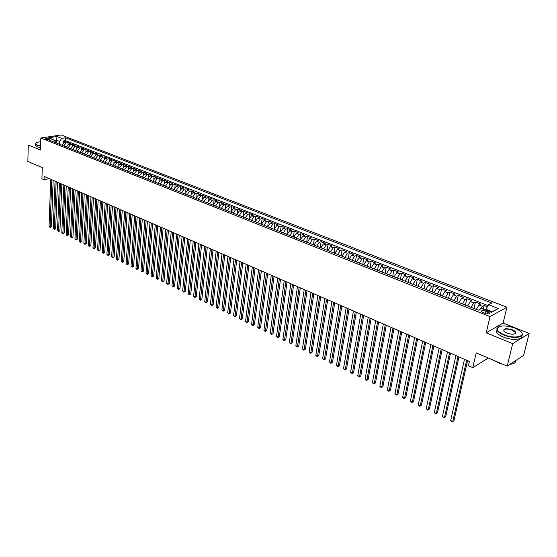 <?xml version="1.0" encoding="UTF-8"?>
<svg xmlns="http://www.w3.org/2000/svg" width="557" height="557" viewBox="0 0 557 557"><rect width="100%" height="100%" fill="white"/><g stroke="black" fill="none" stroke-linecap="round" stroke-linejoin="round"><path stroke-width="0.84" d="M45.702 139.173C47.902 139.682 49.246 139.598 49.726 138.944L49.267 138.637C47.073 138.129 45.73 138.213 45.249 138.874L45.702 139.173M506.898 307.227L61.179 134.961L40.842 138.011L490 316.585L506.898 307.227L503.117 323.067L486.226 332.808L512.698 343.662L529.15 333.441L503.117 323.067M529.15 333.441L523.636 355.366L507.19 366.109L476.186 352.866L472.789 367.648L488.294 358.04M40.842 138.011L40.459 150.063L28.289 145.071L27.85 161.446L42.283 167.608L41.914 178.748L44.052 179.681L49.357 178.672M512.698 343.662L507.19 366.109M487.41 306.74L484.137 305.459L483.295 309.128M476.326 309.434L478.964 304.971L480.642 304.094L475.427 302.054L473.979 308.501M467.65 305.995L470.289 301.567L471.974 300.703L466.829 298.684L465.415 305.104M459.086 302.597L461.711 298.204L463.417 297.347L458.327 295.356L456.949 301.748M450.62 299.241L453.245 294.876L454.958 294.04L449.931 292.07L448.58 298.434M442.251 295.927L444.876 291.596L446.603 290.768L441.638 288.825L440.315 295.161M433.987 292.648L436.604 288.345L438.345 287.537L433.437 285.616L432.148 291.924M425.827 289.417L428.437 285.142L430.185 284.342L425.339 282.448L424.079 288.721M417.75 286.214L420.361 281.974L422.122 281.188L417.332 279.308L416.1 285.56M409.778 283.053L412.382 278.841L414.15 278.068L409.416 276.209L408.211 282.434M401.896 279.927L404.493 275.743L406.276 274.984L401.59 273.153L400.413 279.342M394.098 276.843L396.695 272.686L398.485 271.934L393.862 270.124L392.713 276.286M386.398 273.786L388.988 269.658L390.791 268.92L386.21 267.13L385.089 273.271M378.781 270.772L381.371 266.671L383.181 265.947L378.656 264.171L377.562 270.284M371.254 267.785L373.838 263.712L375.655 263.001L371.185 261.247L370.113 267.332M363.812 264.833L366.388 260.787L368.219 260.084L363.791 258.357L362.746 264.415M356.452 261.922L359.028 257.898L360.859 257.209L356.487 255.496L355.47 261.525M349.176 259.033L351.745 255.036L353.584 254.361L349.26 252.669L348.264 258.671M341.984 256.185L344.546 252.217L346.391 251.541L342.116 249.87L341.142 255.851M334.868 253.358L337.424 249.418L339.283 248.763L335.049 247.106L334.103 253.059M327.829 250.573L330.378 246.654L332.244 246.006L328.059 244.37L327.133 250.295M320.867 247.816L323.415 243.917L325.281 243.284L321.145 241.661L320.24 247.566M313.981 245.087L316.522 241.216L318.402 240.589L314.308 238.988L313.424 244.864M307.172 242.386L309.706 238.542L311.593 237.923L307.541 236.335L306.677 242.191M300.432 239.712L302.966 235.896L304.853 235.284L300.843 233.717L300.007 239.545M293.769 237.073L296.296 233.279L298.19 232.673L294.221 231.127L293.407 236.927M287.175 234.455L289.696 230.682L291.596 230.097L287.67 228.558L286.876 234.337M280.644 231.872L283.165 228.119L285.066 227.541L281.188 226.024L280.408 231.775M274.19 229.31L276.704 225.585L278.611 225.014L274.768 223.51L274.016 229.24M267.806 226.783L270.312 223.078L272.227 222.515L268.425 221.025L267.687 226.734M261.484 224.276L263.983 220.593L265.898 220.036L262.138 218.567L261.421 224.248M257.724 218.135L259.646 217.592L255.921 216.13L255.217 221.79L257.724 218.135L260.216 219.117L262.138 218.567M249.035 219.34L251.527 215.705L253.449 215.162L249.766 213.721L249.167 218.664M242.908 216.91L245.393 213.296L247.322 212.767L243.674 211.34L243.131 215.928M236.836 214.508L239.322 210.915L241.258 210.393L237.644 208.979L237.143 213.296M230.835 212.126L233.306 208.555L235.249 208.04L231.677 206.64L231.211 210.741M224.896 209.773L227.36 206.222L229.303 205.714L225.766 204.328L225.334 208.234M219.005 207.441L221.47 203.911L223.42 203.409L219.918 202.038L219.514 205.77M213.185 205.129L215.643 201.62L217.592 201.126L214.125 199.768L213.742 203.354M207.42 202.845L209.871 199.35L211.82 198.87L208.388 197.526L208.033 200.966M201.711 200.583L204.154 197.108L206.111 196.635L202.706 195.305L202.379 198.612M196.057 198.341L198.494 194.887L200.45 194.421L197.087 193.105L196.774 196.294M190.459 196.12L192.889 192.687L194.853 192.228L191.517 190.926L191.225 194.003M184.91 193.927L187.347 190.515L189.303 190.055L186.003 188.767L185.725 191.74M179.424 191.747L181.847 188.357L183.81 187.904L180.545 186.63L180.28 189.505M173.986 189.596L176.409 186.219L178.372 185.78L175.135 184.513L174.891 187.298M168.604 187.458L171.02 184.102L172.983 183.671L169.781 182.411L169.544 185.119M163.271 185.349L165.68 182.007L167.65 181.582L164.475 180.336L164.252 182.961M157.993 183.253L160.395 179.932L162.365 179.514L159.218 178.282L159.01 180.83M152.757 181.178L155.152 177.878L157.13 177.46L154.011 176.242L153.816 178.72M147.577 179.124L149.965 175.845L151.943 175.434L148.851 174.223L148.67 176.632M142.446 177.091L144.827 173.826L146.804 173.422L143.748 172.224L143.567 174.564M137.356 175.079L139.737 171.828L141.715 171.431L138.686 170.24L138.519 172.524M132.315 173.081L134.697 169.85L136.674 169.453L133.666 168.277L133.513 170.505M127.33 171.103L129.697 167.887L131.675 167.497L128.702 166.334L128.556 168.499M122.38 169.14L124.747 165.944L126.724 165.561L123.779 164.406L123.64 166.522M117.478 167.197L119.839 164.016L121.823 163.64L118.899 162.498L118.766 164.559M112.625 165.276L114.979 162.108L116.963 161.739L114.067 160.604L113.941 162.623M107.814 163.368L110.161 160.221L112.145 159.852L109.276 158.731L109.158 160.701M103.045 161.474L105.391 158.348L107.376 157.986L104.528 156.872L104.417 158.794M98.324 159.601L100.657 156.489L102.641 156.134L99.828 155.034L99.717 156.914M93.639 157.749L95.971 154.651L97.955 154.303L95.163 153.21L95.066 155.048M89.002 155.911L91.327 152.827L93.311 152.486L90.54 151.4L90.45 153.196M84.399 154.087L86.718 151.017L88.702 150.682L85.959 149.603L85.875 151.365M79.846 152.277L82.157 149.227L84.142 148.893L81.419 147.828L81.336 149.555M75.327 150.487L77.632 147.452L79.616 147.125L76.922 146.066L76.845 147.758M70.843 148.712L73.148 145.69L75.132 145.37L72.466 144.326L72.389 145.976M66.408 146.951L68.706 143.943L70.69 143.629L68.038 142.592L67.968 144.214M472.789 367.648L468.416 365.726L469.398 361.409L44.156 176.409L44.052 179.681M487.855 311.843L485.878 311.064C482.856 310.2 481.359 310.367 481.38 311.558L484.952 313.424C487.981 314.294 489.485 314.127 489.464 312.93L487.855 311.843L487.361 313.981M55.512 142.634L55.54 142.014L53.43 139.668L49.531 140.267L478.282 310.207L481.575 308.453L491.448 312.345L498.418 308.529L488.607 304.707L491.789 303.008L65.587 137.802L61.785 138.387L59.495 141.394L56.445 140.197L54.21 140.538M53.43 139.668L48.647 137.781L57.002 136.521L61.785 138.387M480.419 309.065L482.466 306.35L484.137 305.459M488.085 305.598L65.475 140.594L63.658 140.872L63.589 142.467M62.008 145.21L64.299 142.216L66.283 141.903L63.658 140.872M63.763 145.906L66.053 142.905L68.038 142.592M68.177 147.654L70.474 144.639L72.466 144.326M72.633 149.422L74.937 146.394L76.922 146.066M77.131 151.205L79.435 148.162L81.419 147.828M81.663 153.001L83.975 149.937L85.959 149.603M86.238 154.811L88.556 151.741L90.54 151.4M90.854 156.642L93.179 153.551L95.163 153.21M95.512 158.487L97.844 155.382L99.828 155.034M100.204 160.353L102.544 157.227L104.528 156.872M104.953 162.233L107.292 159.093L109.276 158.731M109.736 164.127L112.082 160.973L114.067 160.604M114.561 166.042L116.914 162.867L118.899 162.498M119.435 167.97L121.795 164.781L123.779 164.406M124.357 169.92L126.718 166.717L128.702 166.334M129.321 171.89L131.689 168.667L133.666 168.277M134.328 173.875L136.702 170.637L138.686 170.24M139.382 175.88L141.77 172.621L143.748 172.224M144.493 177.906L146.881 174.626L148.851 174.223M149.645 179.946L152.033 176.653L154.011 176.242M154.846 182.007L157.241 178.7L159.218 178.282M160.096 184.088L162.498 180.76L164.475 180.336M165.401 186.191L167.81 182.842L169.781 182.411M170.748 188.315L173.164 184.945L175.135 184.513M176.158 190.452L178.574 187.068L180.545 186.63M181.617 192.618L184.04 189.213L186.003 188.767M187.124 194.804L189.554 191.378L191.517 190.926M192.687 197.011L195.124 193.564L197.087 193.105M198.306 199.239L200.75 195.772L202.706 195.305M203.987 201.488L206.431 198.007L208.388 197.526M209.717 203.758L212.168 200.255L214.125 199.768M215.51 206.055L217.968 202.532L219.918 202.038M221.352 208.367L223.823 204.83L225.766 204.328M227.263 210.713L229.735 207.148L231.677 206.64M233.23 213.08L235.708 209.495L237.644 208.979M239.259 215.468L241.738 211.862L243.674 211.34M245.352 217.878L247.837 214.257L249.766 213.721M251.499 220.321L253.992 216.673L255.921 216.13M264.004 225.272L266.504 221.582L268.425 221.025M270.354 227.792L272.86 224.074L274.768 223.51M276.766 230.333L279.28 226.595L281.188 226.024M283.248 232.903L285.769 229.143L287.67 228.558M289.8 235.5L292.328 231.719L294.221 231.127M296.421 238.124L298.956 234.316L300.843 233.717M303.119 240.777L305.654 236.948L307.541 236.335M309.887 243.458L312.428 239.607L314.308 238.988M316.724 246.173L319.272 242.295L321.145 241.661M323.645 248.916L326.193 245.01L328.059 244.37M330.635 251.687L333.19 247.754L335.049 247.106M337.702 254.486L340.264 250.532L342.116 249.87M344.853 257.32L347.415 253.338L349.26 252.669M352.08 260.182L354.649 256.178L356.487 255.496M359.39 263.085L361.959 259.047L363.791 258.357M366.778 266.009L369.361 261.95L371.185 261.247M374.255 268.975L376.838 264.888L378.656 264.171M381.817 271.969L384.407 267.861L386.21 267.13M389.468 275.005L392.065 270.862L393.862 270.124M397.211 278.068L399.808 273.905L401.59 273.153M405.036 281.174L407.64 276.975L409.416 276.209M412.953 284.314L415.564 280.087L417.332 279.308M420.967 287.489L423.578 283.235L425.339 282.448M429.078 290.705L431.696 286.416L433.437 285.616M437.287 293.957L439.905 289.64L441.638 288.825M445.586 297.25L448.211 292.905L449.931 292.07M453.99 300.578L456.622 296.206L458.327 295.356M462.498 303.948L465.13 299.541L466.829 298.684M471.111 307.367L473.742 302.924L475.427 302.054M491.17 312.233L492.179 311.683L485.955 309.232L488.607 304.707M485.753 310.103L485.955 309.232M486.226 332.808L490 316.585M56.341 142.968L57.002 136.521M59.383 144.172L59.495 141.394M257.717 222.786L260.216 219.117M65.475 140.594L65.587 137.802M492.179 311.683L498.418 308.529M466.641 360.212L452.757 421.531L450.676 420.528L464.489 359.272M467.567 360.616L453.92 420.737L452.242 422.039L450.676 420.528M453.92 420.737L452.242 422.039M504.05 334.715C515.058 339.45 527.528 336.136 519.737 330.698L515.037 328.157C505.819 325.149 499.901 325.204 497.262 328.324C496.886 330.454 499.149 332.585 504.05 334.715M521.436 332.362L521.909 333.037C525.035 337.639 513.088 339.032 503.848 335.07C500.451 333.65 498.237 332.104 497.213 330.433L496.9 328.519L498.717 326.827M506.835 333.051L504.551 331.812C502.484 328.602 505.074 327.92 512.329 329.772C514.807 330.837 515.963 331.909 515.782 332.995C514.459 334.562 511.472 334.583 506.835 333.051M514.779 333.866L515.413 333.183L515.267 332.292L512.127 330.12C506.522 328.47 503.744 328.79 503.807 331.081L503.883 331.206M515.643 360.588C515.879 362.698 513.993 363.93 509.982 364.285M502.79 364.222L498.508 362.906L495.201 360.985M521.749 335.774C523.267 339.881 511.911 340.703 503.375 337.048C499.977 335.62 497.77 334.075 496.747 332.397L496.893 329.688M40.724 141.798C37.751 142.014 36.045 142.557 35.606 143.414L37.305 145.112L40.591 145.983M40.584 146.247L37.131 145.335L35.439 144.159L35.836 143.072M40.633 144.562L40.104 144.284L40.675 143.191M40.668 143.483L40.041 144.207M40.745 166.954L37.222 165.45M40.536 147.702L37.089 146.79L35.397 145.607L35.418 144.897M458.056 356.48L444.486 417.534L442.432 416.545L455.925 355.554M458.989 356.884L445.656 416.754L443.992 418.049L442.432 416.545M445.656 416.754L443.992 418.049M449.576 352.79L436.319 413.586L434.286 412.605L447.473 351.871M450.522 353.201L437.496 412.814L435.832 414.102L434.286 412.605M437.496 412.814L435.832 414.102M441.2 349.142L428.242 409.687L426.237 408.713L439.118 348.236M442.161 349.559L429.426 408.922L427.776 410.203L426.237 408.713M429.426 408.922L427.776 410.203M432.914 345.542L420.257 405.83L418.279 404.869L430.86 344.644M433.889 345.967L421.454 405.078L419.804 406.352L418.279 404.869M421.454 405.078L419.804 406.352M424.733 341.984L412.368 402.015L410.412 401.068L422.707 341.1M425.722 342.409L413.573 401.277L411.929 402.537L410.412 401.068M413.573 401.277L411.929 402.537M416.65 338.461L404.57 398.248L402.634 397.308L414.645 337.591M417.653 338.9L405.781 397.517L404.145 398.77L402.634 397.308M405.781 397.517L404.145 398.77M408.657 334.987L396.863 394.523L394.948 393.597L406.68 334.123M409.673 335.425L398.074 393.806L396.452 395.052L394.948 393.597M398.074 393.806L396.452 395.052M400.762 331.554L389.239 390.84L387.352 389.921L398.805 330.698M401.785 332L390.457 390.13L388.842 391.369L387.352 389.921M390.457 390.13L388.842 391.369M392.957 328.157L381.705 387.199L379.832 386.293L391.021 327.314M393.994 328.609L382.931 386.502L381.315 387.728L379.832 386.293M382.931 386.502L381.315 387.728M385.242 324.801L374.255 383.599L372.403 382.701L383.327 323.965M386.286 325.253L375.488 382.91L373.879 384.128L372.403 382.701M375.488 382.91L373.879 384.128M377.618 321.48L366.889 380.034L365.058 379.15L375.724 320.658M378.676 321.939L368.121 379.359L366.527 380.57L365.058 379.15M368.121 379.359L366.527 380.57M370.078 318.2L359.599 376.518L357.789 375.641L368.205 317.386M371.143 318.667L360.839 375.85L359.251 377.054L357.789 375.641M360.839 375.85L359.251 377.054M362.621 314.956L352.393 373.03L350.604 372.167L360.769 314.155M363.7 315.429L353.639 372.375L352.059 373.573L350.604 372.167M353.639 372.375L352.059 373.573M355.248 311.753L345.27 369.59L343.495 368.734L353.423 310.959M356.341 312.226L346.517 368.943L344.943 370.133L343.495 368.734M346.517 368.943L344.943 370.133M347.965 308.578L338.217 366.186L336.47 365.336L346.155 307.791M349.058 309.058L339.478 365.545L337.904 366.729L336.47 365.336M339.478 365.545L337.904 366.729M340.759 305.445L331.248 362.816L329.514 361.98L338.969 304.665M341.866 305.925L332.508 362.182L330.942 363.359L329.514 361.98M332.508 362.182L330.942 363.359M333.629 302.347L324.348 359.481L322.635 358.652L331.861 301.574M334.743 302.834L325.615 358.861L324.056 360.031L322.635 358.652M325.615 358.861L324.056 360.031M326.583 299.276L317.525 356.181L315.833 355.366L324.828 298.517M327.704 299.77L318.799 355.568L317.246 356.731L315.833 355.366M318.799 355.568L317.246 356.731M319.607 296.247L310.778 352.922L309.1 352.115L317.88 295.495M320.741 296.742L312.052 352.316L310.507 353.472L309.1 352.115M312.052 352.316L310.507 353.472M312.714 293.247L304.101 349.699L302.437 348.891L311.001 292.502M313.856 293.741L305.375 349.1L303.837 350.249L302.437 348.891M305.375 349.1L303.837 350.249M305.897 290.281L297.494 346.503L295.851 345.709L304.199 289.543M307.046 290.782L298.775 345.918L297.243 347.053L295.851 345.709M298.775 345.918L297.243 347.053M299.151 287.342L290.956 343.342L289.327 342.562L297.473 286.618M300.307 287.851L292.237 342.764L290.712 343.899L289.327 342.562M292.237 342.764L290.712 343.899M292.474 284.439L284.481 340.216L282.879 339.443L290.817 283.722M293.636 284.947L285.776 339.645L284.251 340.773L282.879 339.443M285.776 339.645L284.251 340.773M285.873 281.57L278.082 337.124L276.495 336.358L284.23 280.853M287.043 282.079L279.377 336.56L277.859 337.681L276.495 336.358M279.377 336.56L277.859 337.681M279.336 278.723L271.746 334.061L270.173 333.302L277.713 278.02M280.519 279.238L273.041 333.504L271.531 334.618L270.173 333.302M273.041 333.504L271.531 334.618M272.874 275.917L265.473 331.032L263.921 330.28L271.266 275.214M274.058 276.432L266.775 330.482L265.271 331.589L263.921 330.28M266.775 330.482L265.271 331.589M266.476 273.132L259.27 328.031L257.731 327.286L264.888 272.443M267.673 273.647L260.572 327.495L259.075 328.595L257.731 327.286M260.572 327.495L259.075 328.595M260.147 270.375L253.129 325.065L251.604 324.327L258.573 269.692M261.344 270.897L254.431 324.529L252.941 325.622L251.604 324.327M254.431 324.529L252.941 325.622M253.888 267.652L247.043 322.127L245.533 321.396L252.328 266.977M255.092 268.175L248.352 321.598L246.869 322.684L245.533 321.396M248.352 321.598L246.869 322.684M247.684 264.958L241.028 319.217L239.531 318.493L246.145 264.29M248.895 265.48L242.337 318.701L241.028 319.217L240.854 319.781L239.531 318.493M242.337 318.701L240.854 319.781M241.55 262.284L235.068 316.341L233.585 315.624L240.025 261.623M242.768 262.813L236.384 315.826L235.068 316.341L234.908 316.898L233.585 315.624M236.384 315.826L234.908 316.898M235.479 259.646L229.171 313.487L227.702 312.776L233.968 258.991M236.704 260.175L230.487 312.985L229.171 313.487L229.018 314.051L227.702 312.776M230.487 312.985L229.018 314.051M229.47 257.028L223.329 310.667L221.881 309.964L227.973 256.38M230.695 257.564L224.645 310.165L223.329 310.667L223.183 311.231L221.881 309.964M224.645 310.165L223.183 311.231M223.517 254.445L217.543 307.868L216.109 307.179L222.041 253.797M224.75 254.981L218.866 307.38L217.543 307.868L217.411 308.432L216.109 307.179M218.866 307.38L217.411 308.432M217.627 251.882L211.82 305.104L210.4 304.414L216.165 251.242M218.866 252.418L213.143 304.616L211.82 305.104L211.688 305.668L210.4 304.414M213.143 304.616L211.688 305.668M211.799 249.341L206.153 302.367L204.739 301.685L210.351 248.714M213.046 249.884L207.476 301.887L206.153 302.367L206.027 302.931L204.739 301.685M207.476 301.887L206.027 302.931M206.027 246.835L200.534 299.652L199.141 298.977L204.593 246.208M207.274 247.378L201.864 299.179L200.534 299.652L200.423 300.216L199.141 298.977M201.864 299.179L200.423 300.216M200.311 244.349L194.978 296.965L193.592 296.296L198.891 243.729M201.564 244.892L196.301 296.498L194.978 296.965L194.866 297.529L193.592 296.296M196.301 296.498L194.866 297.529M194.651 241.884L189.471 294.305L188.099 293.643L193.244 241.272M195.911 242.434L190.8 293.845L189.471 294.305L189.366 294.869L188.099 293.643M190.8 293.845L189.366 294.869M189.046 239.447L184.019 291.666L182.661 291.012L187.66 238.842M190.313 239.997L185.349 291.214L184.019 291.666L183.921 292.237L182.661 291.012M185.349 291.214L183.921 292.237M183.504 237.031L178.616 289.055L177.272 288.408L182.125 236.433M184.771 237.581L179.946 288.61L178.616 289.055L178.532 289.626L177.272 288.408M179.946 288.61L178.532 289.626M178.01 234.643L173.269 286.472L171.939 285.832L176.639 234.051M179.277 235.193L174.599 286.033L173.269 286.472L173.185 287.043L171.939 285.832M174.599 286.033L173.185 287.043M172.566 232.276L167.97 283.91L166.647 283.276L171.215 231.684M173.84 232.833L169.3 283.478L167.97 283.91L167.894 284.481L166.647 283.276M169.3 283.478L167.894 284.481M167.177 229.93L162.721 281.376L161.412 280.749L165.84 229.352M168.458 230.487L164.057 280.944L162.721 281.376L162.651 281.946L161.412 280.749M164.057 280.944L162.651 281.946M161.843 227.611L157.52 278.862L156.225 278.242L160.513 227.033M163.124 228.168L158.856 278.437L157.52 278.862L157.457 279.433L156.225 278.242M158.856 278.437L157.457 279.433M156.552 225.307L152.367 276.376L151.086 275.757L155.243 224.736M157.84 225.87L153.704 275.952L152.367 276.376L152.312 276.94L151.086 275.757M153.704 275.952L152.312 276.94M151.316 223.03L147.264 273.912L145.997 273.299L150.021 222.466M152.611 223.594L148.601 273.494L147.264 273.912L147.215 274.476L145.997 273.299M148.601 273.494L147.215 274.476M146.136 220.774L142.209 271.468L140.949 270.855L144.841 220.217M147.424 221.338L143.546 271.057L142.209 271.468L142.167 272.032L140.949 270.855M143.546 271.057L142.167 272.032M140.998 218.539L137.196 269.045L135.957 268.446L139.716 217.982M142.293 219.103L138.54 268.641L137.196 269.045L137.161 269.616L135.957 268.446M138.54 268.641L137.161 269.616M135.908 216.325L132.239 266.643L130.999 266.051L134.641 215.775M137.203 216.889L133.576 266.246L132.239 266.643L132.204 267.214L130.999 266.051M133.576 266.246L132.204 267.214M130.867 214.132L127.316 264.269L126.098 263.677L129.614 213.589M132.169 214.703L128.66 263.879L127.316 264.269L127.295 264.84L126.098 263.677M128.66 263.879L127.295 264.84M125.868 211.959L122.443 261.915L121.231 261.33L124.629 211.423M127.177 212.53L123.786 261.525L122.443 261.915L122.422 262.486L121.231 261.33M123.786 261.525L122.422 262.486M120.918 209.808L117.618 259.583L116.413 258.998L119.692 209.272M122.227 210.379L118.954 259.2L117.618 259.583L117.597 260.154L116.413 258.998M118.954 259.2L117.597 260.154M116.016 207.677L112.827 257.271L111.637 256.693L114.798 207.141M117.325 208.241L114.171 256.888L112.827 257.271L112.82 257.835L111.637 256.693M114.171 256.888L112.82 257.835M111.156 205.561L108.086 254.974L106.909 254.41L109.952 205.032M112.472 206.132L109.43 254.605L108.086 254.974L108.079 255.545L106.909 254.41M109.43 254.605L108.079 255.545M106.345 203.465L103.386 252.704L102.216 252.14L105.148 202.943M107.661 204.036L104.73 252.335L103.386 252.704L103.386 253.275L102.216 252.14M104.73 252.335L103.386 253.275M101.576 201.39L98.728 250.455L97.566 249.891L100.392 200.875M102.892 201.961L100.072 250.086L98.728 250.455L98.735 251.026L97.566 249.891M100.072 250.086L98.735 251.026M96.848 199.336L94.105 248.22L92.963 247.67L95.672 198.821M98.164 199.907L95.456 247.865L94.105 248.22L94.119 248.791L92.963 247.67M95.456 247.865L94.119 248.791M92.163 197.296L89.531 246.013L88.396 245.463L91 196.788M93.485 197.874L90.875 245.658L89.531 246.013L89.545 246.577L88.396 245.463M90.875 245.658L89.545 246.577M87.519 195.277L84.991 243.82L83.863 243.27L86.363 194.776M88.841 195.855L86.342 243.465L84.991 243.82L85.012 244.391L83.863 243.27M86.342 243.465L85.012 244.391M82.916 193.272L80.493 241.647L79.379 241.104L81.775 192.778M84.246 193.85L81.844 241.299L80.493 241.647L80.521 242.211L79.379 241.104M81.844 241.299L80.521 242.211M78.356 191.288L76.037 239.489L74.93 238.953L77.221 190.8M79.686 191.866L77.381 239.148L76.037 239.489L76.072 240.06L74.93 238.953M77.381 239.148L76.072 240.06M73.837 189.324L71.616 237.352L70.523 236.822L72.716 188.837M75.167 189.902L72.967 237.017L71.616 237.352L71.651 237.923L70.523 236.822M72.967 237.017L71.651 237.923M69.353 187.375L67.237 235.235L66.151 234.713L68.239 186.887M70.69 187.953L68.581 234.901L67.237 235.235L67.279 235.806L66.151 234.713M68.581 234.901L67.279 235.806M64.918 185.439L62.892 233.139L61.813 232.617L63.811 184.959M66.248 186.024L64.236 232.805L62.892 233.139L62.941 233.703L61.813 232.617M64.236 232.805L62.941 233.703M60.511 183.525L58.589 231.058L57.517 230.542L59.418 183.051M61.848 184.109L59.933 230.73L58.589 231.058L58.638 231.628L57.517 230.542M59.933 230.73L58.638 231.628M56.146 181.631L54.314 228.997L53.256 228.481L55.066 181.157M57.482 182.209L55.658 228.669L54.314 228.997L54.37 229.561L53.256 228.481M55.658 228.669L54.37 229.561M51.822 179.744L50.081 226.95L49.03 226.441L50.743 179.277M53.159 180.329L51.425 226.629L50.081 226.95L50.137 227.514L49.03 226.441M51.425 226.629L50.137 227.514M478.964 304.971L482.466 306.35M64.299 142.216L66.053 142.905M68.706 143.943L70.474 144.639M73.148 145.69L74.937 146.394M77.632 147.452L79.435 148.162M82.157 149.227L83.975 149.937M86.718 151.017L88.556 151.741M91.327 152.827L93.179 153.551M95.971 154.651L97.844 155.382M100.657 156.489L102.544 157.227M105.391 158.348L107.292 159.093M110.161 160.221L112.082 160.973M114.979 162.108L116.914 162.867M119.839 164.016L121.795 164.781M124.747 165.944L126.718 166.717M129.697 167.887L131.689 168.667M134.697 169.85L136.702 170.637M139.737 171.828L141.77 172.621M144.827 173.826L146.881 174.626M149.965 175.845L152.033 176.653M155.152 177.878L157.241 178.7M160.395 179.932L162.498 180.76M165.68 182.007L167.81 182.842M171.02 184.102L173.164 184.945M176.409 186.219L178.574 187.068M181.847 188.357L184.04 189.213M187.347 190.515L189.554 191.378M192.889 192.687L195.124 193.564M198.494 194.887L200.75 195.772M204.154 197.108L206.431 198.007M209.871 199.35L212.168 200.255M215.643 201.62L217.968 202.532M221.47 203.911L223.823 204.83M227.36 206.222L229.735 207.148M233.306 208.555L235.708 209.495M239.322 210.915L241.738 211.862M245.393 213.296L247.837 214.257M251.527 215.705L253.992 216.673M263.983 220.593L266.504 221.582M270.312 223.078L272.86 224.074M276.704 225.585L279.28 226.595M283.165 228.119L285.769 229.143M289.696 230.682L292.328 231.719M296.296 233.279L298.956 234.316M302.966 235.896L305.654 236.948M309.706 238.542L312.428 239.607M316.522 241.216L319.272 242.295M323.415 243.917L326.193 245.01M330.378 246.654L333.19 247.754M337.424 249.418L340.264 250.532M344.546 252.217L347.415 253.338M351.745 255.036L354.649 256.178M359.028 257.898L361.959 259.047M366.388 260.787L369.361 261.95M373.838 263.712L376.838 264.888M381.371 266.671L384.407 267.861M388.988 269.658L392.065 270.862M396.695 272.686L399.808 273.905M404.493 275.743L407.64 276.975M412.382 278.841L415.564 280.087M420.361 281.974L423.578 283.235M428.437 285.142L431.696 286.416M436.604 288.345L439.905 289.64M444.876 291.596L448.211 292.905M453.245 294.876L456.622 296.206M461.711 298.204L465.13 299.541M470.289 301.567L473.742 302.924M485.3 313.556L485.878 311.064M489.283 313.702L489.464 312.93M496.747 332.397L497.213 330.433M515.267 332.292L514.891 333.824M515.413 333.183L515.782 332.995M497.262 328.324L496.9 328.519M35.397 145.607L35.439 144.159"/></g></svg>
